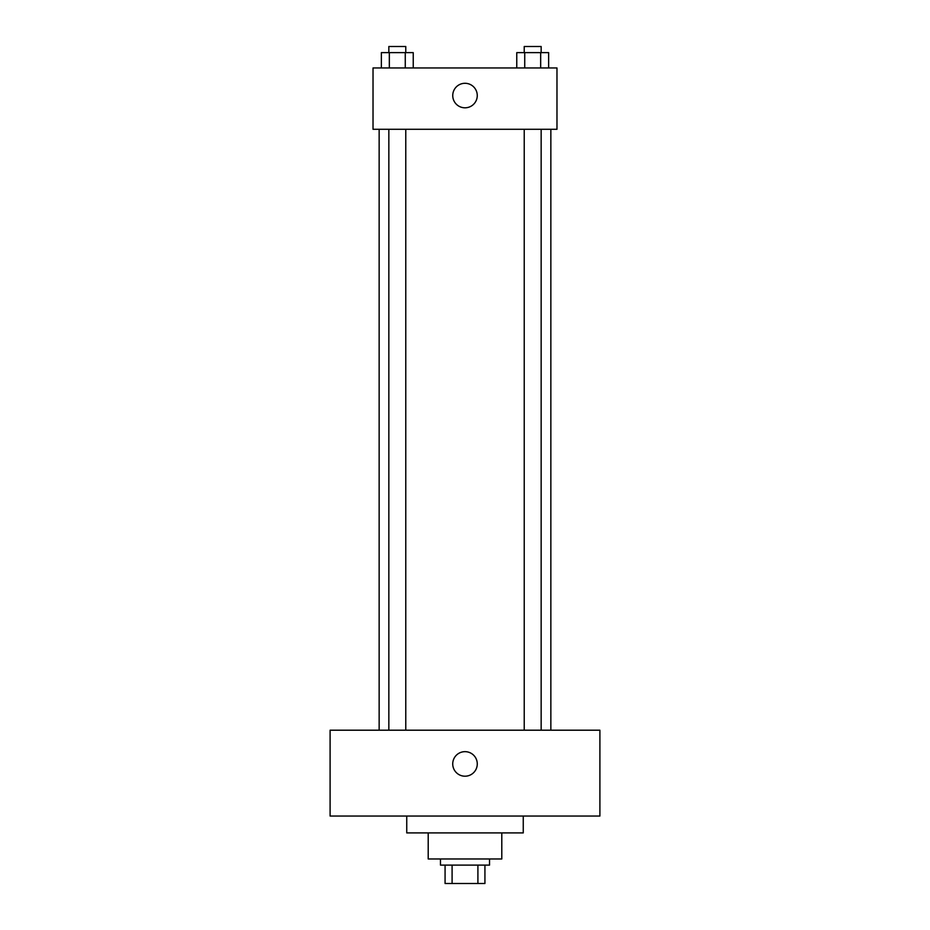 <?xml version="1.0" encoding="UTF-8"?>
<svg xmlns="http://www.w3.org/2000/svg" width="930" height="930" viewBox="0 0 930 930"><rect width="100%" height="100%" fill="white"/><g stroke="black" fill="none" stroke-linecap="round" stroke-linejoin="round"><path stroke-width="1.4" d="M477.904 865.109L477.904 883.5L445.075 883.5L445.075 865.109M477.904 883.5L484.925 883.5L484.925 865.109L484.925 883.5M489.529 858.971L489.529 865.109L440.471 865.109L440.471 858.971M452.096 865.109L452.096 883.5M501.793 832.908L501.793 858.971L428.207 858.971L428.207 832.908M523.253 816.052L523.253 832.908L406.747 832.908L406.747 816.052M599.897 816.052L330.103 816.052L330.103 730.201L599.897 730.201L599.897 816.052M465 751.661A12.264 12.264 0 0 1 475.625 770.063A12.264 12.264 0 0 1 454.375 770.063A12.264 12.264 0 0 1 465 751.661M550.851 129.282L550.851 730.201M524.229 730.201L524.229 129.282M405.771 129.282L405.771 730.201M556.977 129.282L373.023 129.282L373.023 67.96L556.977 67.96L556.977 129.282M477.264 95.558A12.264 12.264 0 0 1 458.874 106.171A12.264 12.264 0 0 1 458.874 84.932A12.264 12.264 0 0 1 477.264 95.558M548.63 67.96L548.63 52.626L516.766 52.626L516.766 67.96M540.667 52.626L540.667 67.96M524.729 52.626L524.729 67.96M524.229 52.626L524.229 46.5L541.155 46.5L541.155 52.626M413.234 67.96L413.234 52.626L381.37 52.626L381.37 67.96M405.271 52.626L405.271 67.96M389.333 52.626L389.333 67.96M388.845 52.626L388.845 46.5L405.771 46.5L405.771 52.626M379.149 129.282L379.149 730.201M541.155 730.201L541.155 129.282M388.845 129.282L388.845 730.201"/></g></svg>
